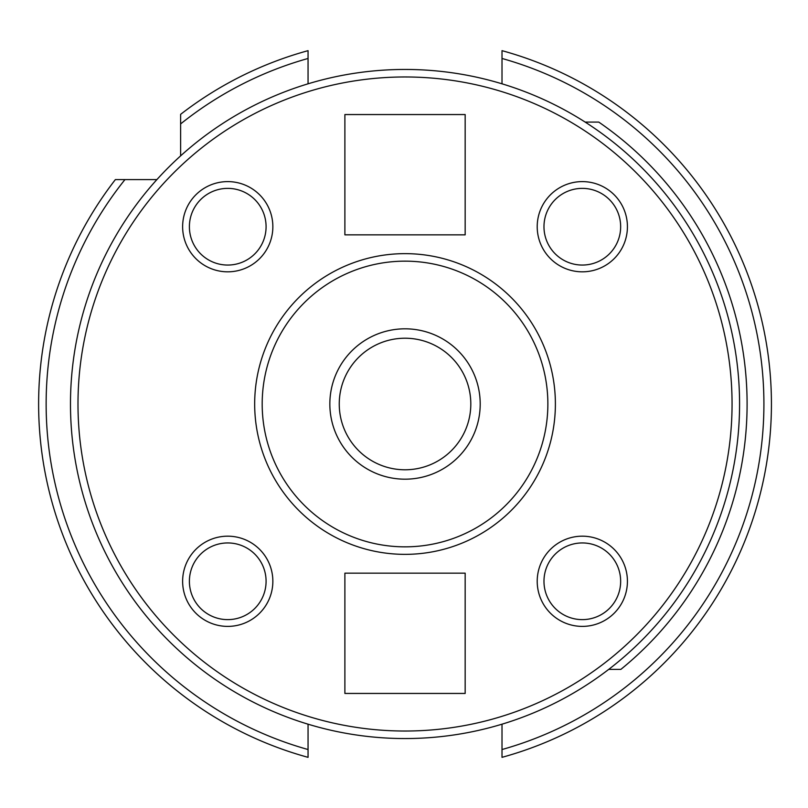 <?xml version="1.0" encoding="UTF-8"?>
<svg xmlns="http://www.w3.org/2000/svg" width="808" height="808" viewBox="0 0 808 808"><rect width="100%" height="100%" fill="white"/><g stroke="black" fill="none" stroke-linecap="round" stroke-linejoin="round"><path stroke-width="1.21" d="M608.727 669.388L620.857 669.388A342.067 342.067 0 0 0 598.748 122.079L585.144 122.079L598.748 122.079M502.01 83.82L502.01 50.662A366.408 366.408 0 0 1 502.01 757.338L502.01 724.18M308.05 724.18L308.05 749.531A358.883 358.883 0 0 1 124.957 179.588L156.914 179.588M180.618 155.883L180.618 123.927A358.883 358.883 0 0 1 308.05 58.469L308.05 83.82M405.03 69.448A334.552 334.552 0 0 1 739.572 404A334.552 334.552 0 0 1 405.03 738.552A334.552 334.552 0 0 1 70.478 404A334.552 334.552 0 0 1 405.03 69.448A334.552 334.552 0 0 1 739.572 404A334.552 334.552 0 0 1 405.03 738.552A334.552 334.552 0 0 1 70.478 404A334.552 334.552 0 0 1 405.03 69.448M227.735 188.375A38.34 38.34 0 0 0 189.395 226.715A38.34 38.34 0 0 0 227.735 265.054A38.34 38.34 0 0 0 266.084 226.715A38.34 38.34 0 0 0 227.735 188.375M189.395 581.285A38.34 38.34 0 0 0 227.735 619.625A38.34 38.34 0 0 0 266.084 581.285A38.34 38.34 0 0 0 227.735 542.946A38.34 38.34 0 0 0 189.395 581.285M582.315 619.625A38.34 38.34 0 0 0 620.655 581.285A38.34 38.34 0 0 0 582.315 542.946A38.34 38.34 0 0 0 543.976 581.285A38.34 38.34 0 0 0 582.315 619.625M620.655 226.715A38.34 38.34 0 0 0 582.315 188.375A38.34 38.34 0 0 0 543.976 226.715A38.34 38.34 0 0 0 582.315 265.054A38.34 38.34 0 0 0 620.655 226.715M405.03 253.641A150.359 150.359 0 0 1 555.389 404A150.359 150.359 0 0 1 405.03 554.359A150.359 150.359 0 0 1 254.672 404A150.359 150.359 0 0 1 405.03 253.641A150.359 150.359 0 0 1 555.389 404A150.359 150.359 0 0 1 405.03 554.359M405.03 338.219A65.781 65.781 0 0 0 339.249 404A65.781 65.781 0 0 0 405.03 469.781A65.781 65.781 0 0 0 470.811 404A65.781 65.781 0 0 0 405.03 338.219M465.166 693.446L465.166 573.155L344.885 573.155L344.885 693.446L465.166 693.446M465.166 234.845L465.166 114.554L344.885 114.554L344.885 234.845L465.166 234.845M308.05 58.469L308.05 50.662A366.408 366.408 0 0 0 180.618 114.352L180.618 123.927M124.957 179.588L115.382 179.588A366.408 366.408 0 0 0 308.05 757.338L308.05 749.531M308.05 739.37L308.05 757.338M405.03 479.184A75.184 75.184 0 0 1 329.846 404A75.184 75.184 0 0 1 405.03 328.816A75.184 75.184 0 0 1 480.204 404A75.184 75.184 0 0 1 405.03 479.184M227.735 271.821A45.107 45.107 0 0 1 182.628 226.715A45.107 45.107 0 0 1 227.735 181.608A45.107 45.107 0 0 1 272.851 226.715A45.107 45.107 0 0 1 227.735 271.821M272.851 581.285A45.107 45.107 0 0 1 227.735 626.392A45.107 45.107 0 0 1 182.628 581.285A45.107 45.107 0 0 1 227.735 536.179A45.107 45.107 0 0 1 272.851 581.285M582.315 536.179A45.107 45.107 0 0 1 627.422 581.285A45.107 45.107 0 0 1 582.315 626.392A45.107 45.107 0 0 1 537.209 581.285A45.107 45.107 0 0 1 582.315 536.179M537.209 226.715A45.107 45.107 0 0 1 582.315 181.608A45.107 45.107 0 0 1 627.422 226.715A45.107 45.107 0 0 1 582.315 271.821A45.107 45.107 0 0 1 537.209 226.715M502.01 749.531A358.883 358.883 0 0 0 502.01 58.469M405.03 76.972A327.028 327.028 0 0 1 732.058 404A327.028 327.028 0 0 1 405.03 731.028A327.028 327.028 0 0 1 77.992 404A327.028 327.028 0 0 1 405.03 76.972M405.03 261.156A142.844 142.844 0 0 1 547.864 404A142.844 142.844 0 0 1 405.03 546.844A142.844 142.844 0 0 1 262.186 404A142.844 142.844 0 0 1 405.03 261.156"/></g></svg>
